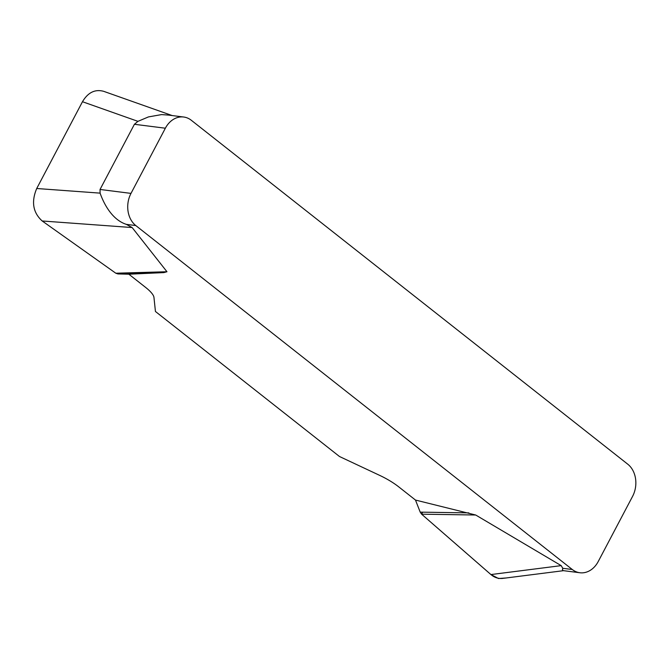 <?xml version="1.0" encoding="UTF-8"?>
<svg xmlns="http://www.w3.org/2000/svg" width="669" height="669" viewBox="0 0 669 669"><rect width="100%" height="100%" fill="white"/><g stroke="black" fill="none" stroke-linecap="round" stroke-linejoin="round"><path stroke-width="1" d="M100.041 189.461L130.999 193.391L165.36 128.214A23.499 18.565 97.2 0 1 183.682 117.016A23.499 18.565 97.2 0 1 191.301 120.269L627.781 464.211A23.499 18.565 97.2 0 1 632.573 496.373L598.211 561.55A23.499 18.565 97.2 0 1 579.881 572.748A23.499 18.565 97.2 0 1 572.271 569.495L135.79 225.553L126.299 224.349C111.681 219.608 103.544 202.991 100.099 193.132L100.041 189.461L134.41 124.283L137.948 121.348L148.426 116.924L161.58 114.591L168.028 115.051M126.299 224.349L132.144 227.552L166.966 271.739L163.88 272.601L128.858 274.206L117.911 273.93L115.812 273.22L42.197 220.979C32.965 212.617 31.134 201.795 36.72 188.507L82.471 101.721C87.99 92.447 95.065 88.985 103.695 91.327M502.929 578.384C498.514 578.886 494.508 577.606 490.929 574.562L421.612 514.185L420.207 512.136L415.482 500.061L398.732 486.865A29.369 7.719 -152.2 0 0 379.917 475.492L339.484 456.509L155.442 311.486L153.962 297.446A29.369 7.719 -152.2 0 0 145.608 287.402L128.858 274.206M415.482 500.061L475.701 515.013L561.191 565.631L562.78 568.29L572.271 569.495M130.999 193.391A23.499 18.565 97.2 0 0 135.79 225.553M563.198 570.615L562.428 569.854L562.78 568.29M420.207 512.136L468.81 512.88M421.612 514.185L475.701 515.013M117.911 273.93L163.88 272.601M115.812 273.22L166.966 271.739M422.674 512.17L421.612 514.185L490.862 574.512L498.497 578.518L506.257 577.957M165.36 128.214L134.41 124.283M490.929 574.562L561.191 565.631M132.144 227.552L42.197 220.979M137.948 121.348L82.471 101.721M36.72 188.507L100.099 193.132M183.682 117.016L167.927 115.018M564.126 570.749L579.881 572.748M503.548 578.3L563.75 570.649M104.138 91.486L172.192 115.561"/></g></svg>
